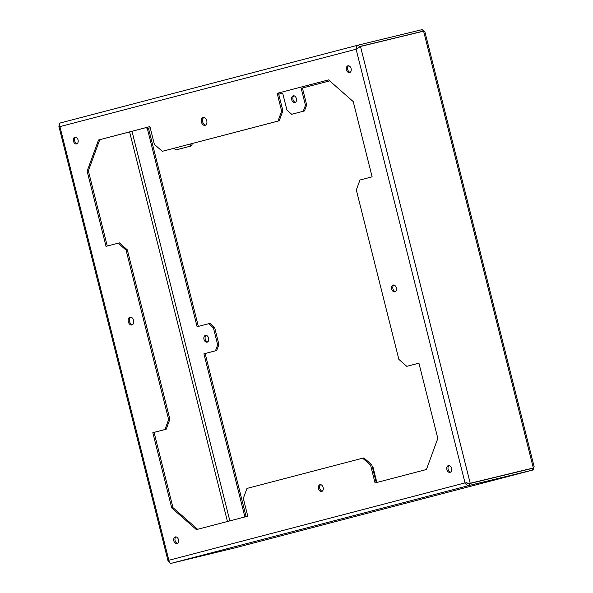 <?xml version="1.0" encoding="UTF-8"?>
<svg xmlns="http://www.w3.org/2000/svg" width="593" height="593" viewBox="0 0 593 593"><rect width="100%" height="100%" fill="white"/><g stroke="black" fill="none" stroke-linecap="round" stroke-linejoin="round"><path stroke-width="0.89" d="M59.5 125.197L58.811 126.05L59.923 126.62C59.196 124.619 59.382 123.388 60.471 122.914L358.721 44.986M169.183 561.823L168.153 561.356L168.849 560.281C169.161 562.394 169.909 563.417 171.103 563.35L234.213 548.058L532.544 470.108L469.434 485.4C467.521 485.66 466.054 484.822 465.031 482.895L470.212 483.265L533.322 467.973L423.602 31.162L424.877 31.725M358.802 44.964L421.912 29.672L422.335 31.37L359.225 46.662L358.802 44.964C356.986 45.624 356.089 47.047 356.104 49.234L360.492 46.454L423.602 31.162M359.225 46.662L357.342 48.937M467.595 483.08L469.056 483.569L470.212 483.265L360.492 46.454L358.409 47.759M198.336 326.395L148.472 128.244M246.117 516.629L205.148 353.524L216.719 350.5L218.913 344.511L214.659 327.573L209.907 323.393L197.106 326.721L147.353 128.644L146.145 127.584M207.706 341.879A3.491 2.394 76.4 0 1 205.215 339.063A3.491 2.394 76.4 0 1 206.119 335.334M328.581 79.914L277.176 93.323L328.559 79.899L353.228 101.588L372.122 176.825L359.973 179.998L356.319 189.982L398.867 359.38L406.783 366.333L418.925 363.161L437.827 438.397L426.426 469.515L375.043 482.939L370.573 465.149L371.811 464.853L376.273 482.62M318.537 488.676A3.491 2.394 76.4 0 1 320.027 484.674A3.491 2.394 76.4 0 1 323.163 487.468A3.491 2.394 76.4 0 1 321.673 491.471A3.491 2.394 76.4 0 1 318.537 488.676M370.573 465.149L362.664 458.196L246.97 488.424L243.308 498.402L247.778 516.192L196.394 529.616L171.733 507.927L172.971 507.63L197.61 529.297M149.918 126.598L99.765 139.703L88.364 170.814L87.127 171.118L106.028 246.354L118.177 243.182L126.087 250.135L168.634 419.533L164.98 429.517L152.831 432.69L171.733 507.927M87.127 171.118L98.527 140L99.765 139.703M277.176 93.323L281.645 111.113L277.984 121.091L162.297 151.319L154.38 144.366L149.91 126.576L98.527 140M451.518 468.374A3.491 2.394 -103.6 0 0 448.471 465.564A3.491 2.394 -103.6 0 0 446.892 469.582A3.491 2.394 -103.6 0 0 450.117 472.347A3.491 2.394 -103.6 0 0 451.518 468.374M201.442 122.136A4.018 2.75 76.4 0 1 203.162 117.54A4.018 2.75 76.4 0 1 206.764 120.75A4.018 2.75 76.4 0 1 205.052 125.345A4.018 2.75 76.4 0 1 201.442 122.136M73.436 141.141A3.491 2.394 76.4 0 1 74.926 137.146A3.491 2.394 76.4 0 1 78.061 139.933A3.491 2.394 76.4 0 1 76.571 143.936A3.491 2.394 76.4 0 1 73.436 141.141M128.296 321.762A4.018 2.75 76.4 0 1 130.015 317.166A4.018 2.75 76.4 0 1 133.618 320.376A4.018 2.75 76.4 0 1 131.905 324.971A4.018 2.75 76.4 0 1 128.296 321.762M178.478 539.712A3.491 2.394 -103.6 0 0 175.432 536.902A3.491 2.394 -103.6 0 0 173.853 540.92A3.491 2.394 -103.6 0 0 177.077 543.692A3.491 2.394 -103.6 0 0 178.478 539.712M391.684 289.05A3.491 2.394 76.4 0 1 393.174 285.048A3.491 2.394 76.4 0 1 396.309 287.842A3.491 2.394 76.4 0 1 394.819 291.838A3.491 2.394 76.4 0 1 391.684 289.05M346.475 69.804A3.491 2.394 76.4 0 1 347.965 65.801A3.491 2.394 76.4 0 1 351.1 68.595A3.491 2.394 76.4 0 1 349.611 72.591A3.491 2.394 76.4 0 1 346.475 69.804M469.056 483.569L532.166 468.27L533.322 467.973L534.189 466.913M278.71 94.191L282.683 93.153L286.938 110.09L291.682 114.271L292.92 113.967L304.491 110.943L306.685 104.954L302.43 88.016L329.693 80.893M278.71 94.213L282.691 93.175M192.399 143.476L191.517 145.878L177.055 149.658L175.817 149.955L173.934 148.302M146.308 127.539L147.405 128.503L150.214 127.791M295.477 102.33A3.491 2.394 76.4 0 1 292.986 99.513A3.491 2.394 76.4 0 1 293.891 95.784M234.257 548.051L532.566 470.101L532.114 468.418L469.004 483.71L469.434 485.4L171.103 563.35M469.004 483.71L466.268 482.591M376.851 482.465L372.901 466.735L372.107 466.046M532.544 470.108L533.337 469.315L533.463 467.862M421.912 29.672L422.994 30.028L423.765 31.192M214.659 327.573L213.421 327.87L208.669 323.696M244.887 516.948L203.91 353.821L215.481 350.797L217.675 344.807L218.913 344.511M213.421 327.87L217.675 344.807M208.603 338.151A3.491 2.394 76.4 0 1 207.113 342.154A3.491 2.394 76.4 0 1 203.977 339.359A3.491 2.394 76.4 0 1 205.467 335.364A3.491 2.394 76.4 0 1 208.603 338.151M416.879 32.793L422.52 31.429M281.645 111.113L282.883 110.809L279.221 120.794L162.297 151.319M278.413 93.027L282.883 110.809M322.266 491.197A3.491 2.394 76.4 0 1 319.775 488.38A3.491 2.394 76.4 0 1 320.68 484.651M418.932 363.183L406.783 366.333M88.364 170.814L107.259 246.028M118.177 243.182L119.415 242.878L127.325 249.838L169.872 419.236L166.218 429.213L154.069 432.393L172.971 507.63M362.664 458.196L363.902 457.892L371.811 464.853M449.027 465.557A3.491 2.394 -103.6 0 0 448.13 469.278A3.491 2.394 -103.6 0 0 450.613 472.102M205.645 125.093A4.018 2.75 76.4 0 1 202.68 121.839A4.018 2.75 76.4 0 1 203.799 117.496M77.164 143.662A3.491 2.394 76.4 0 1 74.674 140.845A3.491 2.394 76.4 0 1 75.578 137.116M132.498 324.719A4.018 2.75 76.4 0 1 129.533 321.465A4.018 2.75 76.4 0 1 130.66 317.122M175.995 536.895A3.491 2.394 -103.6 0 0 175.091 540.623A3.491 2.394 -103.6 0 0 177.581 543.44M395.405 291.571A3.491 2.394 76.4 0 1 392.922 288.747A3.491 2.394 76.4 0 1 393.819 285.025M350.196 72.316A3.491 2.394 76.4 0 1 347.713 69.5A3.491 2.394 76.4 0 1 348.61 65.771M147.405 128.503L150.214 127.769M191.154 143.802L190.279 146.182L175.817 149.955M304.491 110.943L291.682 114.271M303.253 111.247L305.447 105.257L301.192 88.32L329.671 80.878M296.381 98.601A3.491 2.394 76.4 0 1 294.884 102.596A3.491 2.394 76.4 0 1 291.749 99.809A3.491 2.394 76.4 0 1 293.246 95.807A3.491 2.394 76.4 0 1 296.381 98.601M190.279 146.182L191.517 145.878M302.43 88.016L301.192 88.32M306.685 104.954L305.447 105.257M215.481 350.797L216.719 350.5M205.148 353.524L203.91 353.821M147.353 128.644L148.584 128.34M164.98 429.517L166.218 429.213M152.831 432.69L154.069 432.393M126.087 250.135L127.325 249.838M372.901 466.735L372.322 466.876M277.984 121.091L279.221 120.794M168.634 419.533L169.872 419.236M59.923 126.62L168.849 560.281L465.031 482.895L356.104 49.234L59.923 126.62M131.987 131.283L229.847 520.876M129.6 131.905L227.453 521.499M467.41 483.54L468.351 483.295M58.826 126.116L168.13 561.289M358.758 44.979L60.449 122.921M534.174 466.847L424.899 31.8"/></g></svg>
